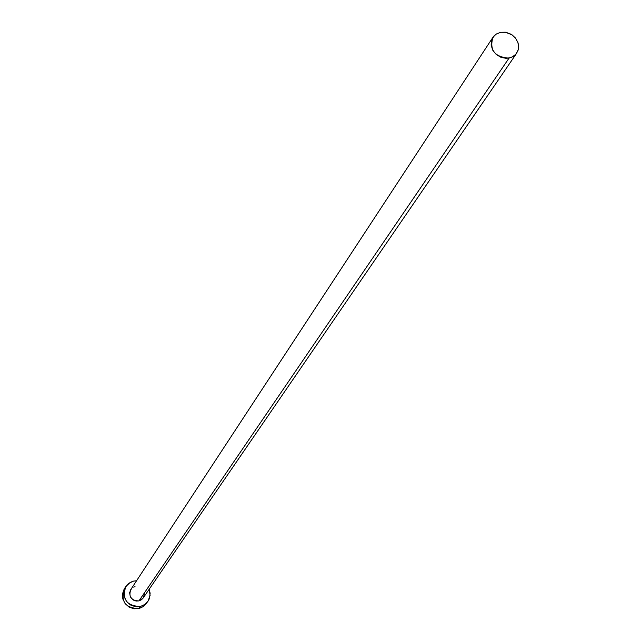 <?xml version="1.0" encoding="UTF-8"?>
<svg xmlns="http://www.w3.org/2000/svg" width="641" height="641" viewBox="0 0 641 641"><rect width="100%" height="100%" fill="white"/><g stroke="black" fill="none" stroke-linecap="round" stroke-linejoin="round"><path stroke-width="0.96" d="M143.183 597.997L141.533 599.704L138.937 600.913L143.159 598.021L516.638 53.267L513.377 56.408L509.034 58.131L138.937 600.913L136.044 601.034L133.296 600.048L130.331 596.867L129.61 592.645L131.373 588.807M492.889 37.386L130.716 589.672C128.472 596.907 131.213 600.657 138.937 600.913L509.034 58.131C494.684 57.065 489.307 50.142 492.905 37.354L496.214 34.069L500.677 32.29L505.38 32.202L512.143 34.91L515.668 38.3L517.92 42.506L518.625 47.033L518.361 49.253L516.638 53.267M125.756 586.595L124.37 588.742C120.492 601.538 125.372 608.157 139.009 608.581L143.728 606.346L147.911 601.41L144.666 604.607L140.467 606.474L139.009 608.581L140.467 606.474C126.782 606.041 121.886 599.407 125.772 586.563L130.275 582.373L133.504 581.115L136.557 580.754L133.504 581.115L128.897 583.246L127.014 584.945L124.458 589.287L123.873 591.763L124.234 596.859L126.533 601.482L130.427 604.936L135.315 606.69L137.911 606.827L140.467 606.474L145.074 604.319L148.448 600.569L149.497 598.261L150.138 593.237L149.193 589.223L150.098 595.513L147.911 601.41M133.665 587.124L135.027 586.651M144.385 593.478L143.432 597.596M124.114 589.159L122.479 593.927L122.832 598.998L125.123 603.606L129.001 607.051L133.881 608.798L139.009 608.581L143.6 606.434L146.46 603.485M500.677 32.29L495.966 34.237L494.075 35.864L491.591 40.127L491.126 45.166L492.753 50.214L496.23 54.501L501.014 57.369L506.382 58.379L511.518 57.378L515.628 54.525L518.096 50.254L518.537 45.223L517.976 42.659L515.372 37.915L511.173 34.285L506.013 32.314L500.677 32.29"/></g></svg>
